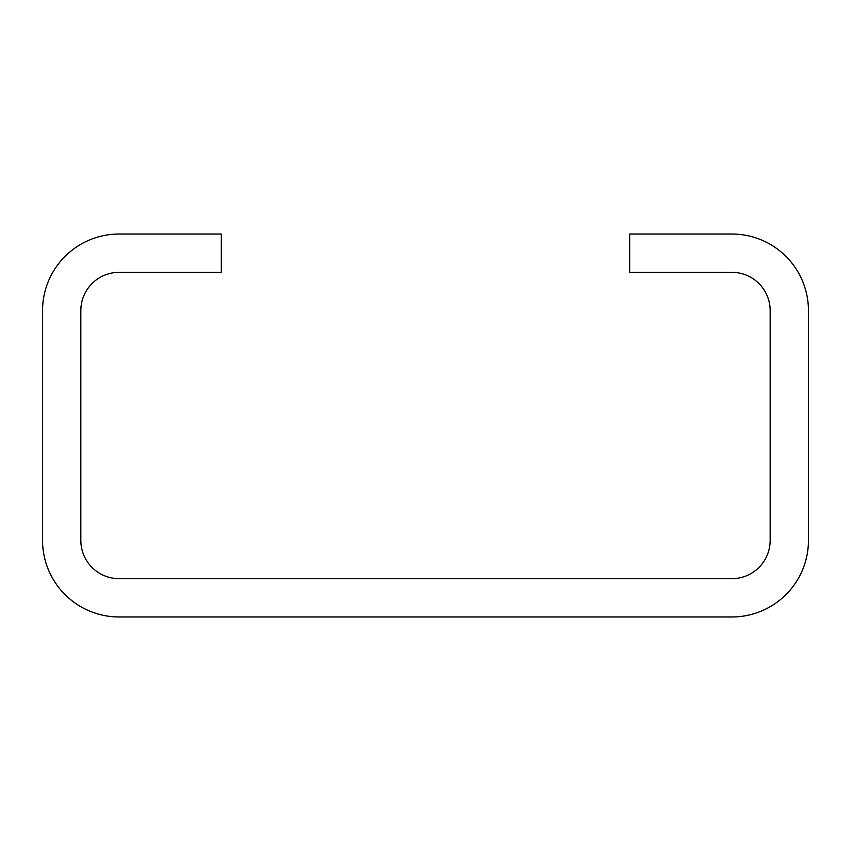 <?xml version="1.0" encoding="UTF-8"?>
<svg xmlns="http://www.w3.org/2000/svg" width="851" height="851" viewBox="0 0 851 851"><rect width="100%" height="100%" fill="white"/><g stroke="black" fill="none" stroke-linecap="round" stroke-linejoin="round"><path stroke-width="1.28" d="M808.45 540.385L808.45 310.615A76.59 76.59 0 0 0 731.86 234.025L629.74 234.025L629.74 272.32L731.86 272.32A38.295 38.295 0 0 1 770.155 310.615L770.155 540.385A38.295 38.295 0 0 1 731.86 578.68L119.14 578.68A38.295 38.295 0 0 1 80.845 540.385L80.845 310.615A38.295 38.295 0 0 1 119.14 272.32L221.26 272.32L221.26 234.025L119.14 234.025A76.59 76.59 0 0 0 42.55 310.615L42.55 540.385A76.59 76.59 0 0 0 119.14 616.975L731.86 616.975A76.59 76.59 0 0 0 808.45 540.385"/></g></svg>
